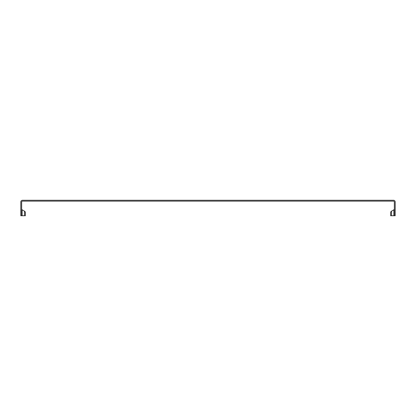 <?xml version="1.0" encoding="UTF-8"?>
<svg xmlns="http://www.w3.org/2000/svg" width="416" height="416" viewBox="0 0 416 416"><rect width="100%" height="100%" fill="white"/><g stroke="black" fill="none" stroke-linecap="round" stroke-linejoin="round"><path stroke-width="0.62" d="M393.9 215.727L393.9 209.794A0.863 0.863 0 0 0 394.337 209.045A0.863 0.863 0 0 1 393.9 209.794A0.863 0.863 0 0 0 394.337 209.045A0.863 0.863 0 0 1 393.9 209.794A0.863 0.863 0 0 0 394.337 209.045A0.863 0.863 0 0 1 393.9 209.794L391.492 211.188A1.732 1.732 0 0 0 390.624 212.685A1.732 1.732 0 0 1 391.492 211.188A1.732 1.732 0 0 0 390.624 212.685L390.624 215.727L390.624 212.685A1.732 1.732 0 0 1 391.492 211.188L391.492 215.727L395.2 215.727L395.2 202.004A1.732 1.732 0 0 0 393.468 200.273L22.532 200.273A1.732 1.732 0 0 0 20.8 202.004L20.8 215.727L25.376 215.727L25.376 212.685A1.732 1.732 0 0 0 24.508 211.188L24.508 215.727L25.376 215.727L25.376 212.685A1.732 1.732 0 0 0 24.508 211.188L22.1 209.794A0.863 0.863 0 0 1 21.663 209.045A0.863 0.863 0 0 0 22.1 209.794L24.508 211.188L22.1 209.794L22.1 215.727L21.663 215.727L22.1 215.727M25.376 212.685L25.376 215.727L25.376 212.685A1.732 1.732 0 0 0 24.508 211.188A1.732 1.732 0 0 1 25.376 212.685M390.624 215.727L390.624 212.685L390.624 215.727L391.492 215.727M21.663 215.727L21.663 202.004A0.863 0.863 0 0 1 22.532 201.136L393.468 201.136A0.863 0.863 0 0 1 394.337 202.004L394.337 215.727M390.624 212.685A1.732 1.732 0 0 1 391.492 211.188A1.732 1.732 0 0 0 390.624 212.685"/></g></svg>
